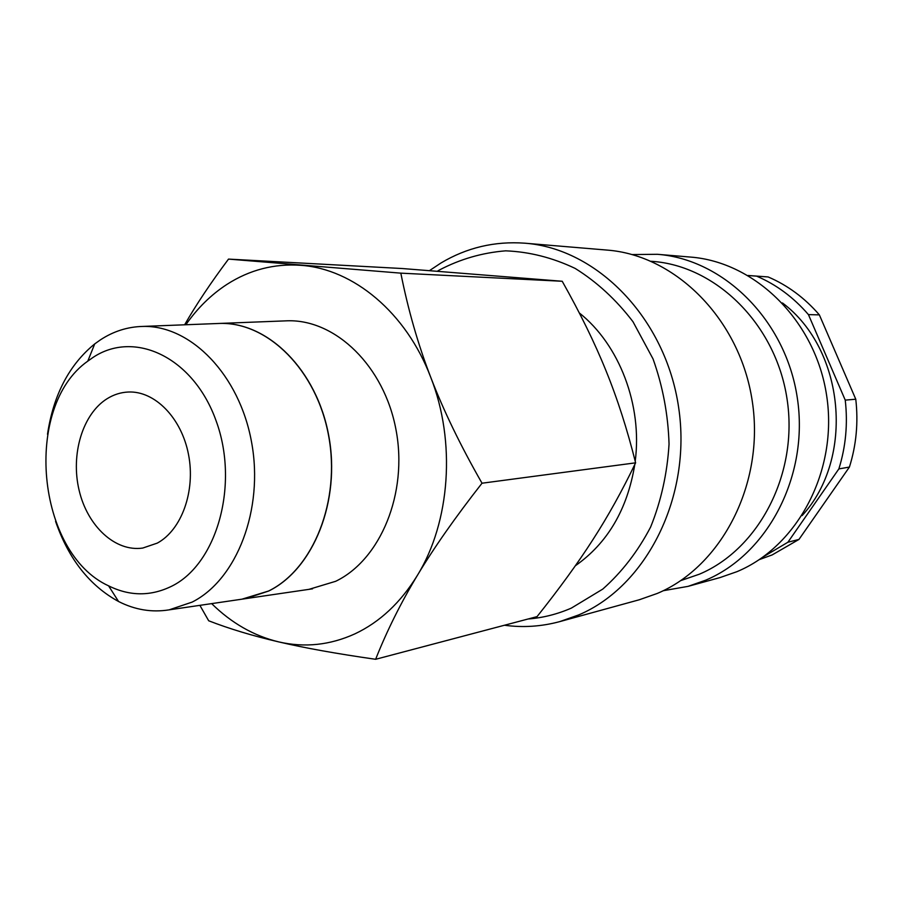 <?xml version="1.0" encoding="UTF-8"?>
<svg xmlns="http://www.w3.org/2000/svg" width="902" height="902" viewBox="0 0 902 902"><rect width="100%" height="100%" fill="white"/><g stroke="black" fill="none" stroke-linecap="round" stroke-linejoin="round"><path stroke-width="1.35" d="M504.466 625.244C523.002 627.769 541.459 626.552 559.838 621.591L578.757 614.905C646.576 586.255 692.059 496.562 678.631 407.411C665.665 318.18 596.989 248.456 524.829 243.19C494.702 241.014 466.762 247.61 440.999 262.978L429.532 270.589M528.098 618.997C542.914 617.836 557.335 614.206 571.372 608.095L602.784 589.085C621.906 572.127 637.861 551.449 650.624 527.039C661.132 500.993 667.266 473.336 669.047 444.077C668.145 414.627 662.801 386.225 653.014 358.872L632.978 321.71C616.213 299.746 596.944 281.988 575.183 268.435C552.543 257.645 529.373 251.782 505.661 250.835C482.232 252.718 460.088 259.133 439.24 270.093L437.425 271.198M559.838 621.591L639.259 599.774L657.265 593.448C721.747 566.433 764.806 483.585 752.324 401.582C740.283 319.488 675.587 255.142 606.899 250.068L524.829 243.19M680.717 580.617L699.332 574.213C759.168 549.07 798.721 473.223 786.995 398.639C775.675 323.976 715.703 265.605 651.864 261.343L651.165 261.298M663.218 590.72L688.057 586.368L705.443 580.279C767.726 554.313 809.207 475.681 797.323 398.007C785.856 320.278 723.708 259.235 657.321 254.296L632.11 254.567M688.057 586.368L719.999 577.584L736.968 571.665C797.763 546.398 838.161 470.517 826.66 395.685C815.577 320.785 755.143 261.907 690.334 257.059L657.321 254.296M759.258 559.623L772.146 554.933L798.969 539.43L787.908 542.237L838.86 468.916L849.425 467.056L798.969 539.43M199.883 605.343L208.689 620.779C229.322 628.795 252.65 635.831 278.65 641.886C304.448 647.94 336.773 653.736 375.627 659.294C386.868 630.926 400.792 602.964 417.378 575.386C433.851 547.909 455.397 517.184 482.018 483.213C460.448 445.498 443.367 410.196 430.75 377.329C418.054 344.406 408.087 309.679 400.826 273.148L228.51 259.099C210.797 282.766 196.174 304.673 184.628 324.799M211.654 603.618C231.498 623.102 253.823 635.865 278.65 641.886C304.538 647.85 329.952 645.178 354.914 633.858C379.832 622.098 400.657 602.615 417.378 575.386C450.301 521.908 456.085 441.574 430.75 377.329C406.204 312.52 353.347 268.92 300.941 265.323C274.276 263.463 249.595 269.833 226.887 284.423C211.079 294.74 197.403 308.18 185.846 324.754M55.563 521.367C68.631 559.003 89.625 585.714 118.557 601.499C134.973 609.842 151.829 612.627 169.125 609.853L192.115 602.108C236.764 579.749 264.038 509.472 251.579 442.228C239.504 374.871 190.75 325.092 142.899 326.423C127.701 326.772 113.517 331.26 100.359 339.896L94.721 343.91C69.183 364.746 53.443 394.862 47.502 434.257M172.226 585.939C217.337 563.243 239.38 484.036 216.097 420.794C193.479 357.181 134.308 329.467 92.692 357.666L87.787 361.138C22.821 406.779 36.339 552.892 108.59 585.849C129.956 596.414 151.164 596.447 172.226 585.939M284.198 320.92L287.749 320.785C335.803 319.443 384.286 366.325 396.012 429.826C408.099 493.225 380.531 559.759 335.657 581.305L309.025 589.333M216.627 323.559L220.178 323.412C268.187 322.082 316.827 370.305 328.723 435.598C340.99 500.79 313.524 569.072 268.728 591.002L245.648 598.635L312.554 588.826M241.995 599.165L268.582 591.024C313.389 569.094 340.843 500.813 328.587 435.61C316.681 370.316 268.041 322.082 220.043 323.423L216.491 323.559M157.298 543.105L142.753 548.055C115.276 552.114 87.449 526.125 79.105 490.237C70.548 454.428 82.533 414.108 107.011 398.774C113.675 394.602 120.778 392.359 128.309 392.02C154.749 390.735 181.494 417.795 188.495 454.428C195.711 490.992 181.663 529.981 157.298 543.105M579.309 312.938C619.324 344.665 642.54 405.088 635.211 461.249M634.782 464.553C627.42 509.371 607.598 543.117 575.341 565.768M228.51 259.099L402.382 268.537L562.217 281.266C580.234 313.242 594.846 343.11 606.043 370.846C617.329 398.537 627.194 429.194 635.617 462.827C622.245 490.665 607.993 516.316 592.839 539.768C577.754 563.288 559.15 588.905 537.04 616.63L375.627 659.294M635.617 462.827L482.018 483.213M562.217 281.266L400.826 273.148M748.085 275.482L768.109 276.937L748.198 275.55M855.772 399.214L845.242 400.127L808.44 314.618L819.366 314.877L855.772 399.214C858.422 422.508 856.302 445.114 849.425 467.056M819.366 314.877C804.697 297.919 787.615 285.269 768.109 276.937M808.44 314.618C793.613 297.423 776.363 284.604 756.654 276.159M838.86 468.916C845.805 446.67 847.936 423.748 845.242 400.127M763.239 556.872L787.908 542.237M802.137 515.572C854.961 458.317 844.892 349.548 782.462 302.948M220.178 323.412L287.749 320.785M142.899 326.423L220.043 323.423M169.125 609.853L245.513 598.657M108.59 585.849L118.557 601.499M87.787 361.138L94.721 343.91"/></g></svg>

